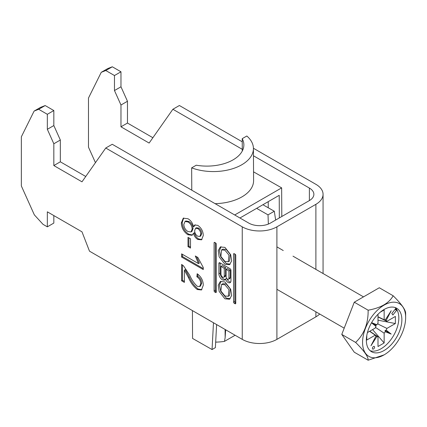 <?xml version="1.0" encoding="UTF-8"?>
<svg xmlns="http://www.w3.org/2000/svg" width="427" height="427" viewBox="0 0 427 427"><rect width="100%" height="100%" fill="white"/><g stroke="black" fill="none" stroke-linecap="round" stroke-linejoin="round"><path stroke-width="0.64" d="M224.928 298.809L229.539 299.22L231.626 295.537L230.708 289.303L224.928 281.932L220.316 281.521L218.229 285.204L219.147 291.438L224.928 298.809M221.01 281.222L219.451 285.364L220.706 291.331L226.225 298.062L230.148 298.772M228.29 296.301L229.587 295.548L230.265 288.946L226.225 284.019L222.867 283.693L221.565 284.441L220.887 291.043L224.928 295.975L228.29 296.301L228.968 289.698L224.928 284.772L221.565 284.441M224.928 250.222L228.968 255.149L228.29 261.751L224.928 261.425L220.887 256.494L221.565 249.896L224.928 250.222M221.565 249.896L222.867 249.144L226.225 249.469L230.265 254.401L229.587 260.998L228.29 261.751M230.148 264.222L226.225 263.512L220.706 256.782L219.451 250.82L221.01 246.673M224.928 264.265L219.147 256.894L218.229 250.66L220.316 246.971L224.928 247.382L230.708 254.754L231.626 260.988L229.539 264.671L224.928 264.265M233.59 254.086A0.934 0.539 60 0 1 233.782 253.659A0.934 0.539 60 0 1 234.252 253.702L233.59 254.086L233.59 302.113A0.934 0.539 -120 0 0 234.252 303.255L235.096 303.741A0.934 0.539 60 0 0 235.56 303.789A0.934 0.539 60 0 0 235.757 303.362L235.096 303.741M235.757 303.362L235.757 255.335A0.934 0.539 -120 0 0 235.096 254.193L234.252 253.702M187.997 246.646L187.997 237.348L190.501 238.789L190.501 248.087L187.997 246.646L188.867 246.144L188.867 237.85M184.389 270.163L184.389 282.396L181.614 280.79L181.614 264.441L183.541 265.888L189.711 275.218C191.6 279.696 194.12 283.389 197.263 286.303L199.649 286.544L200.77 283.768C200.69 280.779 199.393 278.452 196.884 276.781L197.162 273.739C201.17 276.685 203.204 280.534 203.268 285.279L201.448 289.97L197.29 289.522C193.543 286.592 190.581 282.573 188.408 277.454L184.389 270.163L185.254 269.661L189.273 276.958L188.408 277.454M47.338 226.833L43.01 224.335L34.347 214.877L21.35 185.948L21.35 136.805L34.107 111.089L38.676 109.296L47.338 114.297L47.338 129.306L53.834 143.771L53.834 165.564L81.989 181.822L105.747 148.02L242.253 226.833L242.253 339.369L89.494 251.172L81.989 231.834L47.338 211.829L47.338 226.833L53.834 223.081L53.834 215.582M203.268 269.57L181.614 257.065L181.614 253.862L198.491 263.603L195.294 255.992L197.856 257.465L203.268 267.505L203.268 269.57M187.992 218.747C190.832 220.439 192.662 223.081 193.49 226.673L194.739 224.976L197.808 225.376C201.347 227.906 203.167 231.295 203.268 235.544L201.549 239.83L197.738 239.446C195.619 238.095 194.2 236.046 193.49 233.286L192.033 235.293L187.917 234.738C183.743 231.861 181.55 227.922 181.336 222.921L183.258 218.197L187.992 218.747M216.265 244.084L216.265 292.111A0.934 0.539 60 0 1 216.073 292.538A0.934 0.539 60 0 1 215.603 292.49L214.76 292.004A0.934 0.539 -120 0 1 214.098 290.856L214.098 242.83A0.934 0.539 60 0 1 214.29 242.403A0.934 0.539 60 0 1 214.76 242.451L215.603 242.936A0.934 0.539 -120 0 1 216.265 244.084M225.456 279.103A4.121 2.381 -120 0 0 230.116 282.653A4.121 2.381 -120 0 0 230.97 280.769L230.97 270.435A1.484 0.859 60 0 0 229.918 268.615L219.937 262.851L218.886 263.454L218.886 273.83A4.825 2.786 -120 0 0 220.989 278.687A4.825 2.786 -120 0 0 224.709 279.979A4.825 2.786 -120 0 0 225.456 279.103L226.694 278.388M218.886 263.454A1.484 0.859 60 0 1 219.195 262.776A1.484 0.859 60 0 1 219.937 262.851M242.253 339.369A24.504 14.144 0 0 0 276.904 339.369L315.889 316.861A24.504 14.144 180 0 0 319.695 314.016M253.424 148.254L315.889 184.32A24.504 14.144 180 0 1 323.063 194.322A24.504 14.144 180 0 1 315.889 204.325L276.904 226.833L276.904 339.369M112.312 66.788L120.974 71.789L114.473 75.536L105.811 70.535L112.312 66.788L107.743 68.576L101.242 72.323L88.485 98.045L88.485 147.187L95.445 162.676M38.676 109.296L45.171 105.549L53.834 110.55L53.834 125.554L60.335 140.019L60.335 161.812L85.742 176.484M47.338 114.297L53.834 110.55M242.285 149.327L172.887 109.259L179.383 105.506L242.242 141.801M253.462 155.78L309.388 188.072A15.313 8.839 180 0 1 313.877 194.322A15.313 8.839 180 0 1 309.388 200.573L270.408 223.081A15.313 8.839 0 0 1 248.749 223.081L112.242 144.273L105.747 148.02M242.253 226.833A24.504 14.144 0 0 0 276.904 226.833M34.107 111.089L40.602 107.337L45.171 105.549M152.877 137.724L127.47 123.051L127.47 101.258L120.974 86.793L120.974 71.789M172.887 109.259L149.13 143.061L120.974 126.803L120.974 105.01L114.473 90.545L114.473 75.536M105.811 70.535L101.242 72.323M127.47 123.051L120.974 126.803M120.974 105.01L127.47 101.258M120.974 86.793L114.473 90.545M53.834 165.564L60.335 161.812M60.335 140.019L53.834 143.771M47.338 129.306L53.834 125.554M184.389 281.393L182.478 280.293L181.614 280.79M182.478 280.293L182.478 264.991M199.649 286.544L200.514 286.042L201.64 283.266L200.77 283.768M201.64 283.266C201.56 280.277 200.263 277.95 197.749 276.285L196.884 276.781M197.749 276.285L197.931 274.299M201.859 289.682L198.16 289.026L197.29 289.522M198.16 289.026C194.413 286.095 191.451 282.071 189.273 276.958M203.268 268.572L182.478 256.568L181.614 257.065M182.478 256.568L182.478 254.359M196.543 256.707L199.356 263.101L198.491 263.603M190.501 247.089L188.867 246.144M195.198 224.783L194.36 226.171L193.49 226.673M201.966 239.536L198.603 238.944L197.738 239.446M198.603 238.944C196.484 237.599 195.07 235.544 194.36 232.784L193.49 233.286M192.454 234.989L188.782 234.236L187.917 234.738M188.782 234.236C184.608 231.359 182.414 227.42 182.201 222.419L181.336 222.921M182.201 222.419L183.711 217.983M191.04 231.941L191.904 231.445L193.031 228.605C192.871 225.536 191.493 223.166 188.91 221.485L185.894 220.972L185.03 221.469L183.834 224.388C183.978 227.474 185.35 229.859 187.955 231.551L191.04 231.941L192.166 229.102C192.006 226.038 190.629 223.663 188.04 221.987L185.03 221.469M199.905 236.43L200.77 235.934L201.64 233.644C201.597 231.322 200.605 229.47 198.662 228.077L196.415 227.767L195.545 228.269L194.664 230.644C194.701 232.982 195.699 234.829 197.664 236.195L199.905 236.43L200.77 234.14C200.733 231.824 199.74 229.966 197.797 228.578L195.545 228.269M201.64 233.644L200.77 234.14M198.662 228.077L197.797 228.578M193.031 228.605L192.166 229.102M188.91 221.485L188.04 221.987M215.4 242.819L215.4 290.109A0.934 0.539 -120 0 0 216.057 291.251L216.265 291.369M234.887 254.07L234.887 301.361A0.934 0.539 -120 0 0 235.549 302.508L234.252 303.255M228.915 270.996L228.915 278.345A1.991 1.148 60 0 1 228.498 279.258A1.991 1.148 60 0 1 226.967 278.724A1.991 1.148 60 0 1 226.096 276.717L226.096 269.373L228.915 270.996L230.212 270.248L230.212 277.593A1.991 1.148 60 0 1 229.801 278.505L228.498 279.258M226.096 269.373L227.399 268.62L230.212 270.248M220.962 274.267A2.343 1.35 -120 0 0 221.987 276.621A2.343 1.35 -120 0 0 223.791 277.251A2.343 1.35 -120 0 0 224.276 276.178L224.276 268.321L220.962 266.405L220.962 274.267M223.791 277.251L225.093 276.499A2.343 1.35 -120 0 0 225.579 275.426L225.579 267.569L224.276 268.321M225.579 267.569L222.264 265.658L220.962 266.405M220.183 262.995L220.183 273.077A4.825 2.786 -120 0 0 225.269 279.445M226.844 278.585A4.121 2.381 -120 0 0 230.66 282.098M374.58 347.151A1.532 0.886 120 0 0 374.26 346.446A1.532 0.886 120 0 0 373.081 346.857A1.532 0.886 120 0 0 372.413 348.4A1.532 0.886 120 0 0 372.728 349.099A1.532 0.886 120 0 0 373.908 348.688A1.532 0.886 120 0 0 374.58 347.151M405.65 317.549A30.466 17.587 120 0 0 384.108 305.113A30.466 17.587 120 0 0 362.566 342.427A30.466 17.587 120 0 0 384.108 354.864A30.466 17.587 120 0 0 405.65 317.549L405.65 313.551C405.815 310.093 401.647 304.163 393.144 295.762L379.288 287.761L354.277 302.199L341.776 334.421L354.277 352.211L368.138 360.212C368.373 356.86 364.204 350.93 355.632 342.427C364.135 334.298 368.304 323.559 368.138 310.199C380.836 307.91 389.173 303.095 393.144 295.762M384.108 354.864L368.138 360.212M401.866 319.738A25.113 14.502 120 0 0 396.667 308.241A25.113 14.502 120 0 0 377.313 314.966A25.113 14.502 120 0 0 366.35 340.239A25.113 14.502 120 0 0 371.549 351.736A25.113 14.502 120 0 0 390.902 345.011A25.113 14.502 120 0 0 401.866 319.738M370.124 350.706A25.113 14.502 120 0 0 388.853 342.187A25.113 14.502 120 0 0 398.834 317.987A25.113 14.502 120 0 0 395.055 307.52M371.501 322.823L375.979 326.356L375.797 325.193L376.897 324.766A9.319 5.38 120 0 1 378.002 323.282L378.002 314.261M369.755 331.224L378.002 336.743L378.002 346.516L384.151 342.966L372.563 329.601M378.002 316.749L384.151 319.732L384.151 309.959L380.211 312.233M375.498 327.397L384.151 333.193L384.151 342.966M377.559 323.831L386.905 328.422L395.37 323.538L378.002 320.181M378.002 316.941L386.905 321.323L395.37 316.434L395.37 323.538M367.433 332.564L375.248 328.053A9.319 5.38 120 0 1 375.979 326.356M369.585 331.32L375.248 335.152L366.782 340.041L366.782 335.489M391.789 313.466L392.872 315.009L396.619 310.344L395.541 308.801L391.789 313.466M375.248 335.152A9.319 5.38 120 0 0 375.979 336.006L370.967 345.742L376.897 336.535A9.319 5.38 120 0 0 378.002 336.743M376.897 324.766L371.597 322.652M386.905 321.323A9.319 5.38 120 0 0 386.173 320.469L391.185 310.733L385.255 319.94A9.319 5.38 120 0 0 384.151 319.732M384.151 333.193A9.319 5.38 120 0 0 385.255 331.71L391.185 334.074L386.173 330.119A9.319 5.38 120 0 0 386.905 328.422M376.897 336.535L375.797 335.878M386.173 330.119L385.058 330.535L385.255 331.71M385.058 319.844L386.173 320.469M355.632 342.427L341.776 334.421M368.138 310.199L354.277 302.199M385.058 330.535L391.185 334.074M375.797 325.193L371.549 322.737M395.034 309.426L396.619 310.344M268.241 207.778L268.241 201.651M242.29 150.998L242.226 138.663L246.827 136.005A39.818 22.844 179.7 0 1 253.424 148.511L253.595 180.621A39.818 22.844 179.7 0 1 215.112 203.658M253.424 148.511A39.818 22.844 179.7 0 1 232.523 168.761A39.818 22.844 179.7 0 1 191.654 167.859L196.255 165.206A36.754 21.088 -0.3 0 0 243.865 144.822A36.754 21.088 -0.3 0 0 242.226 138.663M191.776 190.186L191.654 167.859M225.653 329.783L225.146 337.602L224.479 341.381A39.818 22.844 179.7 0 1 215.678 342.128M225.146 337.602L225.104 329.463M216.612 324.563L215.384 347.626L212.054 349.548L192.566 338.435L192.417 310.594M224.479 341.381L235.112 335.243M239.937 217.994L279.215 195.315L279.338 217.925M281.799 216.505L281.649 187.875L234.706 214.973M281.649 187.875L253.553 171.851M212.054 349.548L213.479 322.753M275.645 220.054L274.305 211.237L268.023 214.861L268.348 224.079M257.198 208.686L268.023 214.861M263.475 205.061L274.305 211.237M315.889 204.325L315.889 269.384M315.889 311.822L315.889 316.861M309.388 188.072L309.388 200.573M216.265 292.111L215.603 292.49M216.057 291.251L214.76 292.004M215.4 290.109L214.098 290.856M214.76 242.451L214.098 242.83M234.887 301.361L233.59 302.113M230.212 277.593L228.915 278.345M225.579 275.426L224.276 276.178M220.183 273.077L218.886 273.83M323.063 194.322L323.063 273.526M276.904 289.314L344.199 328.171M276.904 246.875L283.245 250.537M292.991 256.163L363.5 296.872"/></g></svg>
